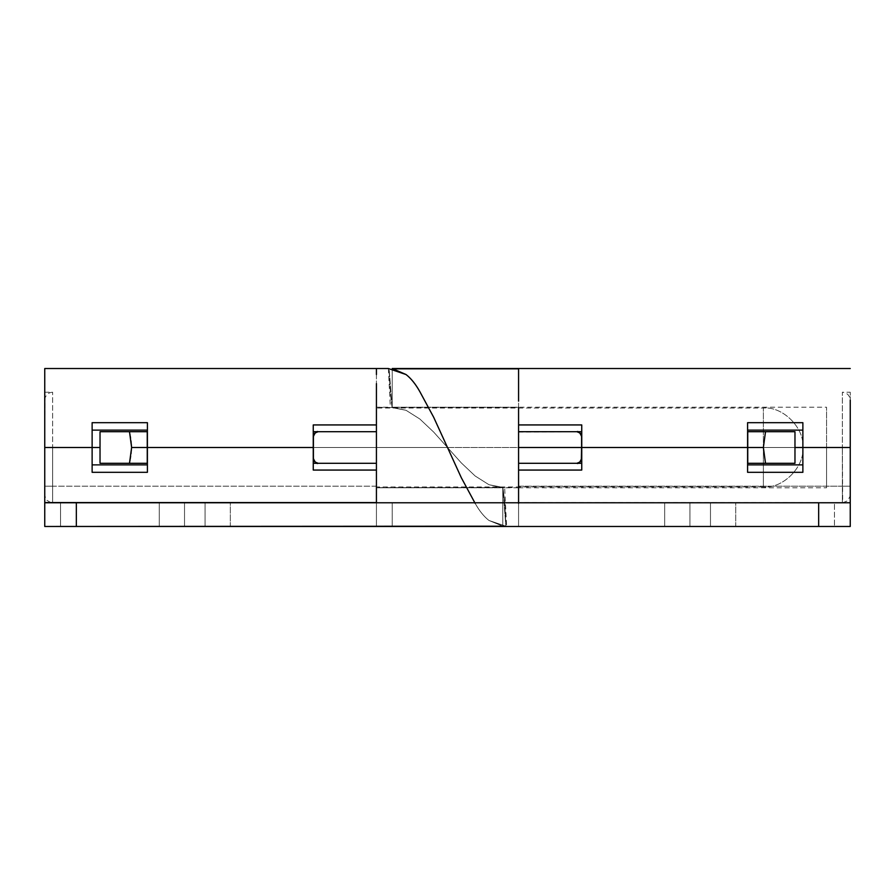 <?xml version="1.0" encoding="UTF-8"?>
<svg xmlns="http://www.w3.org/2000/svg" width="895" height="895" viewBox="0 0 895 895"><rect width="100%" height="100%" fill="white"/><g stroke="black" fill="none" stroke-linecap="round" stroke-linejoin="round"><path stroke-width="0.67" stroke-dasharray="4.47 3.36" d="M317.501 431.748L376.426 431.703L376.426 424.935L313.25 424.935L313.25 431.703L376.426 431.703L376.426 475.983L376.426 419.576L376.426 463.297L318.15 463.297L314.783 461.898L313.407 458.553L313.407 447.5L763.379 447.5L763.379 486.981L763.379 447.5L802.871 447.5C804.627 467.033 782.912 488.748 763.379 486.981L763.379 447.5L802.871 447.5C804.627 427.967 782.912 406.252 763.379 408.019L763.379 447.5L763.379 408.019C782.912 406.252 804.627 427.967 802.871 447.5L376.426 447.5L376.426 408.019L376.426 447.5L763.379 447.5L763.379 408.019L763.379 486.981C782.912 488.748 804.627 467.033 802.871 447.5L447.5 447.5L461.317 462.916L475.144 475.983L488.961 484.71L502.777 487.618L376.426 487.775L376.426 462.916L376.426 486.981L376.426 486.198L52.648 486.198L52.648 392.223L52.648 502.777L44.75 502.777L376.426 502.777L376.426 526.473L376.426 502.777L850.25 502.777L850.25 526.473L44.75 526.473L44.75 403.723M376.426 450.677L376.426 470.065L376.426 463.297L376.426 470.065L376.426 463.297L317.68 463.274M314.794 461.909L313.407 458.553L313.407 436.447L313.407 458.553L314.895 461.999M147.406 464.874L147.406 422.686L92.129 422.686L92.129 472.314L147.406 472.314L92.129 472.314L92.129 422.686L92.129 430.126L92.129 422.686L147.406 422.686L147.406 447.5L147.406 430.126L92.129 430.126L92.129 422.686L92.129 430.126L147.406 430.126L147.406 422.686L147.406 472.314L147.406 422.686L147.406 464.874L92.129 464.874L147.406 464.874M100.027 463.297L129.495 463.297C132.359 452.769 132.359 442.231 129.495 431.703C132.315 442.231 132.315 452.769 129.495 463.297L100.027 463.297L147.25 463.297L147.25 447.5L147.25 463.297L100.027 463.297L147.25 463.297L100.027 463.297L100.027 431.703L147.25 431.703L100.027 431.703L147.25 431.703L100.027 431.703L147.25 431.703L147.25 447.5L147.25 431.703L100.027 431.703M710.473 502.777L710.473 526.473L735.746 526.473L735.746 502.777L664.672 502.777L689.944 502.777L689.944 526.473L664.672 526.473L728.34 526.473L710.473 526.473L710.473 502.777L735.746 502.777L735.746 526.473L710.473 526.473L710.473 502.777L710.473 526.473L689.944 526.473L689.944 502.777L710.473 502.777L710.473 526.473L735.746 526.473L735.746 502.777L664.672 502.777L689.944 502.777L664.672 502.777L689.944 502.777L689.944 526.473L689.944 502.777L664.672 502.777L710.473 502.777L710.473 526.473L664.672 526.473L735.746 526.473L689.944 526.473L689.944 502.777L664.672 502.777L689.944 502.777L664.672 502.777L689.944 502.777L689.944 526.473L689.944 502.777L689.944 526.473L664.672 526.473L710.473 526.473L710.473 502.777L735.746 502.777L735.746 526.473L710.473 526.473L710.473 502.777M205.056 502.777L205.056 526.473L230.328 526.473L230.328 502.777L159.254 502.777L184.527 502.777L184.527 526.473L159.254 526.473L222.933 526.473L205.056 526.473L205.056 502.777L230.328 502.777L230.328 526.473L205.056 526.473L205.056 502.777L205.056 526.473L184.527 526.473L184.527 502.777L205.056 502.777L205.056 526.473L230.328 526.473L230.328 502.777L159.254 502.777L184.527 502.777L159.254 502.777L184.527 502.777L184.527 526.473L184.527 502.777L159.254 502.777L230.328 502.777L230.328 526.473L159.254 526.473L205.056 526.473L205.056 502.777L205.056 526.473L184.527 526.473L184.527 502.777L205.056 502.777L159.254 502.777L184.527 502.777L159.254 502.777L184.527 502.777L184.527 526.473L184.527 502.777L184.527 526.473L159.254 526.473L205.056 526.473L205.056 502.777M44.75 494.89L44.75 447.5L52.648 447.5L44.75 447.5L44.75 486.198L52.648 486.198L44.75 486.198L44.75 368.527M44.75 395.478L44.75 408.411M376.426 383.619L376.426 424.935L313.25 424.935L313.25 431.703L318.15 431.703C316.673 430.931 315.096 432.509 313.407 436.447L314.783 433.102L313.407 436.447L314.772 433.113L318.15 431.703L376.426 431.703L318.15 431.703L314.772 433.113L318.15 431.703L376.426 431.703L376.426 424.935L376.426 447.5L376.426 407.225L376.426 432.084L376.426 407.225L390.321 407.225L406.039 410.29L419.856 419.017L433.683 432.084L447.5 447.5L433.683 432.084L419.856 419.017L406.039 410.29L392.133 407.594C390.712 398.577 389.705 385.656 389.124 368.796L406.039 374.535L389.124 368.796L392.133 407.594L406.039 410.29L419.856 419.017L433.683 432.084L447.5 447.5L433.683 417.283L419.856 391.663C415.627 384.089 411.018 378.384 406.039 374.535C411.018 378.384 415.627 384.089 419.856 391.663L433.683 417.283L447.5 447.5L461.317 462.916L447.5 447.5L461.317 477.717L447.5 447.5L433.683 432.084L419.856 419.017L406.039 410.29L392.133 407.594C390.712 398.577 389.705 385.656 389.124 368.796L392.133 407.594L376.426 407.225L376.426 419.576L376.426 408.019L763.379 408.019M376.426 374.535L376.426 391.663L376.426 374.535M376.426 481.062L376.426 526.473L392.223 526.473L392.223 502.777L376.426 502.777L376.426 486.198L376.426 502.554L376.426 486.198L52.648 486.198L52.648 502.777L376.426 502.777L376.426 526.17L502.777 526.17L502.777 487.618L488.961 484.71L475.144 475.983L461.317 462.916L447.5 447.5L376.426 447.5L376.426 463.297L313.25 463.297L313.25 470.065L313.25 424.935L313.25 470.065L376.426 470.065L376.426 526.473L44.75 526.473L850.25 526.473L850.25 392.223L842.352 392.223L842.352 447.5L842.352 392.223L842.352 447.5L842.352 392.223L845.149 392.726L847.8 394.393L849.579 396.921L850.25 399.841L850.25 486.198L842.352 486.198L842.352 447.5L850.25 447.5L842.352 447.5L842.352 502.777L850.25 502.777L44.75 502.777L518.574 502.777L518.574 526.473L850.25 526.473L392.223 526.473L392.223 502.777L834.453 502.777L834.453 526.473L834.453 502.777L850.25 502.777L850.25 526.473L518.574 526.473L518.574 502.777L850.25 502.777L850.25 526.473L76.343 526.473L76.343 502.777L818.656 502.777L818.656 526.473L818.656 502.777L850.25 502.777L850.25 392.502L850.25 486.198L518.574 486.198L518.574 502.554L518.574 470.065L581.75 470.065L581.75 424.935L518.574 424.935L518.574 431.703L518.574 407.225L392.223 407.225L518.574 407.225L518.574 410.29L518.574 407.225L826.555 407.225L826.555 419.017L826.555 407.225M44.75 502.554L44.75 486.198L44.75 502.554M44.75 426.344L44.75 526.473L44.75 502.777L76.343 502.777L76.343 526.473L44.75 526.473L44.75 502.777L44.75 526.473M376.426 424.935L376.426 417.283L376.426 424.935M313.25 463.297L313.25 431.703L313.25 470.065L376.426 470.065L376.426 476.218M92.129 464.874L92.129 430.126L92.129 464.874M317.635 463.274L376.426 463.297L376.426 526.17L502.777 526.17L488.961 520.465C483.994 516.605 479.396 510.9 475.144 503.337L474.797 502.777L475.144 503.337C479.396 510.9 483.994 516.605 488.961 520.465L502.777 526.17L502.777 487.618L502.777 526.473L376.426 526.473L502.777 526.473L376.426 526.17L502.777 526.17L488.961 520.465C483.994 516.605 479.396 510.9 475.144 503.337L461.317 477.717L475.144 503.337C479.396 510.9 483.994 516.605 488.961 520.465L502.777 526.17L502.777 487.618L376.426 487.775L502.777 487.775L488.961 484.71L502.777 487.775L376.426 487.775L502.777 487.618L376.426 487.618L376.426 484.71M52.648 447.5L52.648 502.777L52.648 447.5L44.75 447.5L44.75 471.318M44.75 392.223L52.648 392.223C49.001 392.368 46.473 394.259 45.063 397.917L44.75 423.682M376.426 444.323L376.426 431.703L318.128 431.703M376.426 502.777L376.426 486.198M376.426 417.283L376.426 411.666M446.594 445.464L433.728 417.394L446.594 445.464M581.336 460.131L580.228 461.887L576.85 463.297L518.574 463.297L518.574 470.065L581.75 470.065L581.75 447.5L581.75 470.065L581.75 463.297L518.574 463.297L518.574 487.775L518.574 475.983L518.574 487.775L504.679 487.775L488.961 484.71L475.144 475.983L461.317 462.916L475.144 475.983L488.961 484.71L475.144 475.983L461.317 462.916L433.683 432.084L419.856 419.017L406.039 410.29L392.223 407.382L406.039 410.29L419.856 419.017L433.683 432.084L461.317 462.916L475.144 475.983L461.317 462.916L447.5 447.5L461.317 477.717L475.144 503.337C479.373 510.911 483.982 516.616 488.961 520.465L506.626 526.473L488.961 520.465C483.982 516.616 479.373 510.911 475.144 503.337L474.797 502.777L475.144 503.337C479.373 510.911 483.982 516.616 488.961 520.465L506.626 526.473L504.668 487.775L488.961 484.71L475.144 475.983L488.961 484.71L502.867 487.406C504.288 496.423 505.295 509.344 505.876 526.204L488.961 520.465C483.982 516.616 479.373 510.911 475.144 503.337L461.317 477.717L447.5 447.5L433.683 432.084L419.856 419.017L406.039 410.29L392.223 407.382L392.223 368.829L392.223 407.382L518.574 407.382L392.223 407.382L518.574 407.382L518.574 419.017L518.574 407.382M313.407 436.447L314.772 433.113L313.407 436.436L313.407 458.553L313.407 447.5L376.426 447.5L376.426 486.981L376.426 419.017M376.426 463.297L318.15 463.297L314.772 461.887L313.407 458.564C315.096 462.491 316.673 464.069 318.15 463.297L376.426 463.297M313.407 447.5L313.407 458.553L314.772 461.887L318.15 463.297M314.772 433.113L318.15 431.703M518.574 462.916L518.574 431.703L518.574 447.5L518.574 431.703L576.85 431.703L580.217 433.102L581.593 436.447L581.593 447.5L826.555 447.5L826.555 487.775L826.555 447.5L826.555 487.775L826.555 447.5L581.593 447.5L581.593 463.297L576.872 463.297L581.593 463.297L581.593 436.447L580.228 433.113L576.85 431.703L581.75 431.703L581.75 463.297L581.75 424.935L518.574 424.935L518.574 431.703L581.75 431.703L581.75 470.065L581.75 463.297L576.85 463.297L580.228 461.887L576.85 463.297L518.574 463.297L581.593 463.297L518.574 463.297L518.574 447.5L518.574 470.065L518.574 447.5L518.574 463.297L576.85 463.297L580.228 461.887L581.593 458.553L581.593 447.5L581.593 458.553L580.217 461.898L581.593 458.553L581.593 447.5L826.555 447.5L581.593 447.5L581.593 431.703L518.574 431.703L518.574 419.017L518.574 431.703L576.872 431.703M747.75 463.297L747.75 447.5L747.75 463.297L794.973 463.297L747.75 463.297L794.973 463.297L794.973 447.5L794.973 463.297L747.75 463.297L747.75 431.703L747.75 447.5L747.75 431.703L794.973 431.703L747.75 431.703L794.973 431.703L747.75 431.703L747.75 447.5L747.75 431.703L765.505 431.703L747.75 431.703L747.75 463.297L794.973 463.297L794.973 431.703L794.973 447.5L794.973 431.703L765.505 431.703L763.379 447.5L765.505 463.297L747.75 463.297L747.75 447.5L747.75 463.297M802.871 464.874L802.871 422.686L747.593 422.686L747.593 472.314L802.871 472.314L747.593 472.314L747.593 464.874L747.593 472.314L747.593 464.874L802.871 464.874L802.871 422.686L802.871 447.5L802.871 430.126L747.593 430.126L747.593 422.686L747.593 430.126L747.593 422.686L802.871 422.686L802.871 464.874L802.871 430.126L747.593 430.126L747.593 422.686L747.593 472.314L747.593 430.126L747.593 464.874L802.871 464.874M518.574 410.29L518.574 463.297L576.85 463.297L518.574 463.297L518.574 477.717L518.574 470.065M826.555 447.5L826.555 407.225L826.555 447.5M518.574 524.459L518.574 526.473L506.626 526.473L518.574 526.473L518.574 520.465L518.574 524.459M518.574 503.337L518.574 486.198L842.352 486.198L842.352 502.777L518.574 502.777L518.574 526.473L518.574 486.198L518.574 502.554L850.25 502.554L518.574 502.777L518.574 477.717M518.574 432.084L576.85 431.703L518.574 431.703L518.574 447.5L518.574 380.14M44.75 502.777L60.547 502.777L60.547 526.473L60.547 502.777L502.777 502.777L502.777 526.473L502.777 502.777L518.574 502.777M581.75 431.703L581.75 447.5L581.75 431.703M581.593 436.312L581.593 447.5L581.593 431.703L518.574 431.703L576.85 431.703L580.228 433.113L581.593 436.447L580.228 433.113L576.85 431.703C578.327 430.931 579.904 432.509 581.593 436.447L581.593 458.553L580.228 461.887M842.352 447.5L850.25 447.5L850.172 496.031L847.654 500.741L842.687 502.777L842.352 447.5L842.352 502.777M794.973 431.703L794.973 447.466L794.973 431.703L765.505 431.703L763.379 447.5L765.505 463.297L794.973 463.297M518.574 424.935L518.574 401.128M518.574 374.535L518.574 368.829L392.223 368.527L406.039 374.535C411.006 378.395 415.604 384.1 419.856 391.663L433.683 417.283L447.5 447.5L433.683 417.283L419.856 391.663C415.604 384.1 411.006 378.395 406.039 374.535L392.223 368.829L392.223 407.382L406.039 410.29L419.856 419.017L433.683 432.084L461.317 462.916L475.144 475.983L488.961 484.71L502.867 487.406C504.288 496.423 505.295 509.344 505.876 526.204L506.626 526.473M448.406 449.536L461.272 477.606L448.406 449.536M518.574 484.71L518.574 487.775L518.574 484.71L518.574 487.775L502.867 487.406L505.876 526.204L502.867 487.406L504.668 487.775M392.223 369.355L392.223 407.382L518.574 407.225M392.223 368.829L518.574 368.527M581.593 447.5L581.593 458.553C579.904 462.491 578.327 464.069 576.85 463.297M580.228 433.113L581.593 436.447M159.254 502.777L159.254 526.473L159.254 502.777M664.672 502.777L664.672 526.473L664.672 502.777M50.78 502.554L46.876 500.283L44.806 495.852L44.75 447.5M388.374 368.527L390.332 407.225M763.379 486.981L376.426 486.981M518.574 487.775L826.555 487.775"/><path stroke-width="1.34" d="M447.5 447.5L461.317 477.717L433.683 417.283L419.856 391.663C415.627 384.089 411.018 378.384 406.039 374.535L388.374 368.527L376.426 368.527L376.426 374.535L376.426 368.527L388.374 368.527L406.039 374.535C411.018 378.384 415.627 384.089 419.856 391.663L433.683 417.283L447.5 447.5M44.75 471.318L44.75 447.5L100.027 447.5L100.027 431.703L100.027 463.297L129.495 463.297L131.621 447.5L129.495 431.703L100.027 431.703L100.027 447.5L100.027 431.703L147.25 431.703L147.25 463.297L147.25 447.5L131.621 447.5L129.495 463.297L147.25 463.297L147.25 431.703L147.406 447.5L147.25 431.703L129.495 431.703L131.621 447.5L147.25 447.5L147.25 463.297L100.027 463.297L100.027 447.5L92.129 447.5L92.129 464.874L147.406 464.874L92.129 464.874L92.129 447.5L44.75 447.5L44.75 502.554L376.426 502.554L376.426 470.065L313.25 470.065L313.25 447.5L313.25 463.297L318.15 463.297L314.772 461.887L318.15 463.297L313.25 463.297L313.25 447.5L147.406 447.5L147.406 472.314L92.129 472.314L92.129 422.686L147.406 422.686L147.406 447.5L313.25 447.5L313.25 424.935L376.426 424.935L376.426 383.619M313.25 463.297L313.25 470.065L313.25 463.297L318.15 463.297C316.673 464.069 315.096 462.491 313.407 458.553L313.407 436.413L313.407 458.553L314.783 461.898L318.15 463.297L376.426 463.297L376.426 470.065L313.25 470.065L313.25 431.703L318.128 431.703L313.25 431.703L313.25 447.5L313.25 424.935L376.426 424.935L376.426 431.703L376.426 424.935M44.75 502.777L44.75 526.473L76.343 526.473L76.343 502.777L818.656 502.777L818.656 526.473L76.343 526.473L76.343 502.777L44.75 502.777L44.75 526.473L850.25 526.473L850.25 502.777L44.75 502.777L44.75 494.879M44.75 403.723L44.75 395.478M505.876 526.204L44.75 526.473L44.75 368.684L44.75 502.554L376.426 502.554M376.426 419.017L376.426 408.019M376.426 486.981L376.426 475.424M518.574 410.29L518.574 424.935L581.75 424.935L581.75 447.5L763.379 447.5L765.505 431.703L747.75 431.703L747.75 463.297L765.505 463.297L763.379 447.5L747.593 447.5L747.593 422.686L802.871 422.686L802.871 447.5L850.25 447.5L850.25 526.473L818.656 526.473L818.656 502.777L850.25 502.777L850.25 526.473L850.25 400.121L850.25 447.5L794.973 447.5L802.871 447.5L802.871 472.314L747.593 472.314L747.593 447.5L747.593 464.874L802.871 464.874L747.593 464.874L747.593 447.5L518.574 447.5L518.574 463.297L576.85 463.297L580.217 461.898L581.593 458.553L581.593 447.5L581.336 460.131M376.426 368.527L44.75 368.527L44.75 426.344M44.75 408.411L44.75 392.223M92.129 422.686L147.406 422.686L147.406 472.314L92.129 472.314L92.129 422.686M147.406 430.126L92.129 430.126L92.129 447.5L92.129 430.126L147.406 430.126M92.129 472.314L92.129 464.874L92.129 472.314M44.75 423.682L44.75 447.5M314.783 433.102L318.15 431.703L314.783 433.102L313.407 436.447C315.096 432.509 316.673 430.931 318.15 431.703L376.426 431.703L318.15 431.703M100.027 463.297L100.027 431.703M376.426 411.666L376.426 417.283M376.426 444.323L376.426 450.677M475.144 503.337L461.317 477.717L475.144 503.337M376.426 484.71L376.426 481.062M389.124 368.796L388.374 368.527M318.15 463.297L376.426 463.297L376.426 431.703M313.407 447.5L313.407 436.447M580.217 461.898L576.85 463.297L581.75 463.297L518.574 463.297L518.574 503.337L518.574 477.717M518.574 407.382L518.574 431.703L576.85 431.703L580.228 433.113L576.85 431.703L518.574 431.703L518.574 463.297L576.872 463.297L518.574 463.297L518.574 470.065L581.75 470.065L581.75 447.5L581.75 470.065L518.574 470.065L518.574 484.71M576.85 463.297C578.327 464.069 579.904 462.491 581.593 458.553L581.75 424.935L518.574 424.935M850.25 368.527L392.223 368.527L406.039 374.535L392.223 368.829L518.574 368.829L392.223 368.527L518.574 368.527L518.574 380.14M794.973 447.545L794.973 463.297L794.973 447.545M794.973 447.455L794.973 431.703L794.973 447.455M765.505 463.297L747.75 463.297L747.75 431.703L794.973 431.703L765.505 431.703L763.379 447.5L765.505 463.297L794.973 463.297L765.505 463.297M44.75 526.473L506.626 526.473M576.872 431.703L581.75 431.703L576.872 431.703M747.593 422.686L802.871 422.686L802.871 472.314L747.593 472.314L747.593 422.686M802.871 430.126L747.593 430.126L747.593 447.5L747.593 430.126L802.871 430.126M794.973 463.297L794.973 431.703M518.574 401.128L518.574 374.535M406.039 374.535C411.006 378.395 415.604 384.1 419.856 391.663L433.683 417.283L419.856 391.663C415.604 384.1 411.006 378.395 406.039 374.535M576.85 431.703C578.327 430.931 579.904 432.509 581.593 436.447L581.593 447.5L581.593 436.447L580.206 433.102M518.574 431.703L518.574 447.5L581.593 447.5M52.648 502.777L50.78 502.554"/></g></svg>
